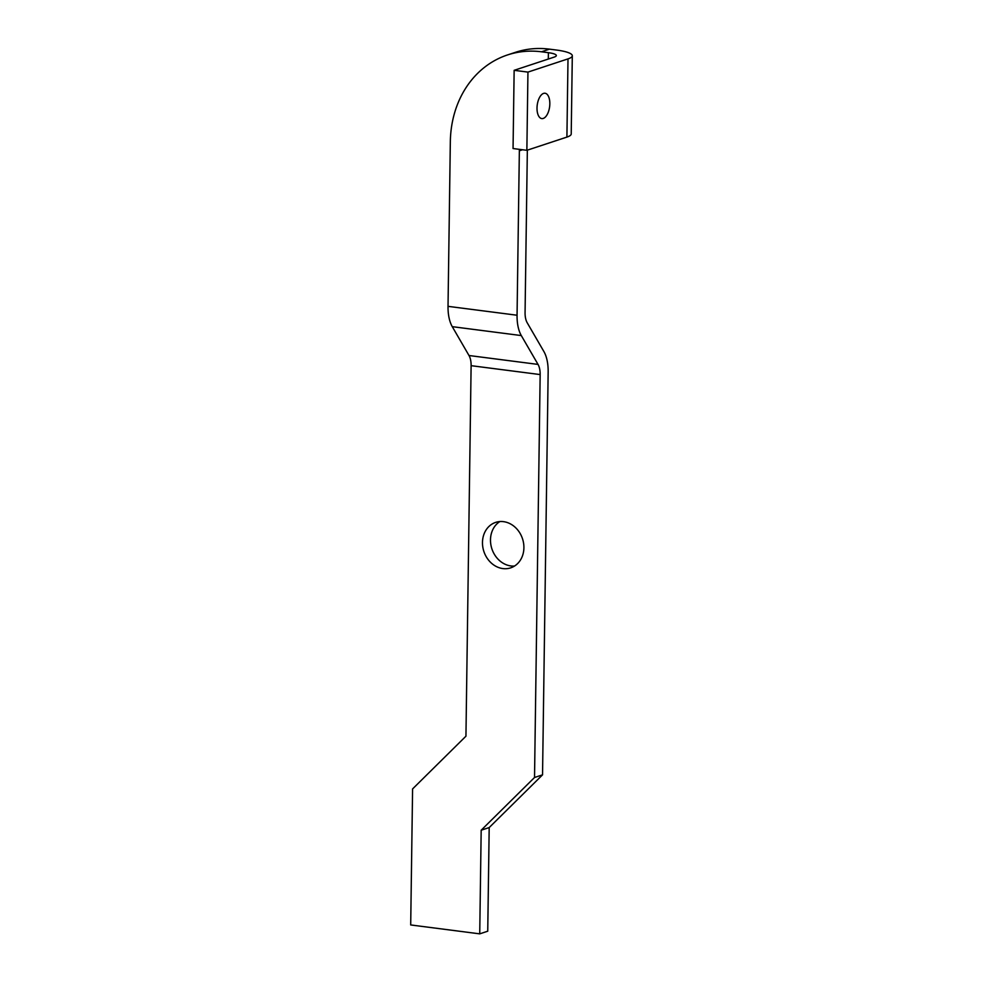 <?xml version="1.0" encoding="UTF-8"?>
<svg xmlns="http://www.w3.org/2000/svg" width="983" height="983" viewBox="0 0 983 983"><rect width="100%" height="100%" fill="white"/><g stroke="black" fill="none" stroke-linecap="round" stroke-linejoin="round"><path stroke-width="1.47" d="M549.829 103.805A12.767 6.254 97.3 0 0 545.061 93.25A12.767 6.254 97.3 0 0 537.013 108.032A12.767 6.254 97.3 0 0 541.793 118.587A12.767 6.254 97.3 0 0 549.829 103.805M499.856 521.555A23.948 20.336 -108.3 0 0 491.303 546.806A23.948 20.336 -108.3 0 0 510.877 565.938A23.948 20.336 -108.3 0 0 514.539 566.036M503.517 521.654A23.948 20.336 71.7 0 1 523.583 543.23A23.948 20.336 71.7 0 1 510.693 567.855A23.948 20.336 71.7 0 1 502.866 568.579A23.948 20.336 71.7 0 1 482.8 547.003A23.948 20.336 71.7 0 1 495.69 522.378A23.948 20.336 71.7 0 1 503.517 521.654M527.343 150.153L525.069 312.594A15.961 7.815 -82.7 0 0 527.195 322.756L543.931 351.607A31.923 15.63 97.3 0 1 548.158 371.93L542.542 774.85L534.531 777.492L540.159 374.572L471.115 365.676A15.961 7.815 97.3 0 0 469.002 355.514L452.266 326.663A31.923 15.63 -82.7 0 1 448.027 306.34L450.325 141.896A103.768 88.101 -108.3 0 1 507.56 54.925L515.571 52.283A103.768 88.101 71.7 0 1 549.497 49.15L556.403 50.035A31.923 6.353 0.8 0 1 572.303 55.773L571.221 133.983A31.923 6.353 -179.2 0 1 566.908 137.092L568.002 58.882A31.923 6.353 0.8 0 0 572.303 55.773M448.027 306.34L517.058 315.236L519.356 150.792A23.948 20.336 71.7 0 1 519.417 149.355M517.058 315.236A31.923 15.63 97.3 0 0 521.297 335.572L452.266 326.663M469.002 355.514L538.033 364.41L521.297 335.572M538.033 364.41A15.961 7.815 -82.7 0 1 540.159 374.572M471.115 365.676L465.942 736.193L412.59 788.919L410.697 924.954L479.729 933.85L487.74 931.208L489.19 827.575L542.542 774.85M479.729 933.85L481.179 830.217L534.531 777.492M549.497 49.15L541.486 51.792L548.391 52.689A15.961 3.182 -179.2 0 1 556.341 55.552A15.961 3.182 -179.2 0 1 554.191 57.1L514.146 70.321L527.945 72.103L568.002 58.882M541.486 51.792A103.768 88.101 -108.3 0 0 507.56 54.925M481.179 830.217L489.19 827.575M514.146 70.321L513.052 148.531L526.863 150.313L566.908 137.092M526.863 150.313L527.945 72.103M522.526 149.748L519.356 150.792M548.305 59.054L548.391 52.689"/></g></svg>
